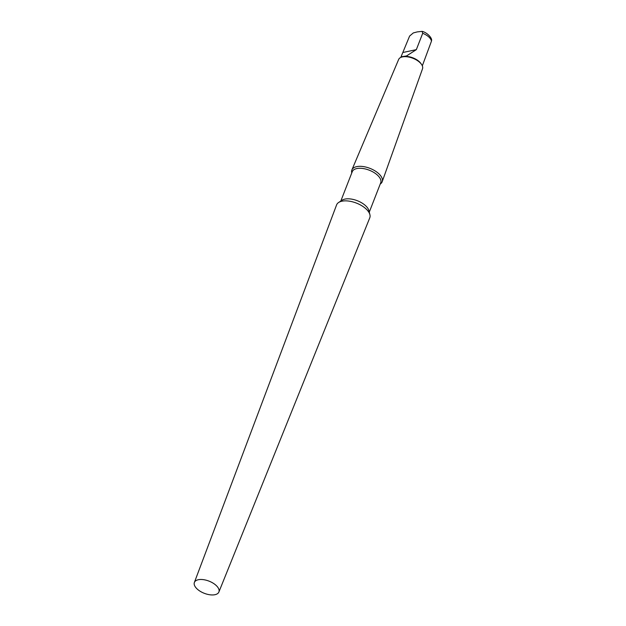 <?xml version="1.0" encoding="UTF-8"?>
<svg xmlns="http://www.w3.org/2000/svg" width="626" height="626" viewBox="0 0 626 626"><rect width="100%" height="100%" fill="white"/><g stroke="black" fill="none" stroke-linecap="round" stroke-linejoin="round"><path stroke-width="0.94" d="M380.24 184.013L380.334 183.95A16.26 8.083 -158.7 0 0 382.196 181.689L422.527 68.766A12.81 6.37 -158.7 0 0 421.486 64.337A12.81 6.37 -158.7 0 0 402.448 56.903A12.81 6.37 -158.7 0 0 402.416 56.903A12.81 6.37 -158.7 0 0 398.652 59.454L351.906 169.873A16.26 8.083 -158.7 0 0 351.749 172.799L351.773 172.917M382.196 181.689A16.26 8.083 -158.7 0 0 374.528 170.577A16.26 8.083 -158.7 0 0 356.718 166.633A16.26 8.083 -158.7 0 0 351.906 169.873M402.416 56.903L403.59 56.653A11.558 5.744 -158.7 0 0 403.567 56.661A11.558 5.744 -158.7 0 1 403.621 56.653A11.558 5.744 21.3 0 1 420.789 63.359L421.486 64.337M403.238 52.412L416.337 49.642L406.501 55.957L401.039 56.802L409.615 36.05L413.293 32.935L417.245 31.903L422.112 31.363L422.714 33.288A11.558 5.744 21.3 0 1 431.463 41.152L431.627 40.142C431.721 37.458 426.815 32.411 422.112 31.363M416.337 49.642L422.714 33.288M422.323 65.832L431.463 41.152M369.277 212.136L380.71 182.808A15.274 7.59 -158.7 0 0 373.628 172.322A15.274 7.59 -158.7 0 0 356.804 168.566A15.274 7.59 21.3 0 0 352.242 171.712L340.81 201.04M369.911 214.702L368.917 210.688A15.274 7.59 21.3 0 0 359.512 201.666A15.274 7.59 21.3 0 0 344.903 199.099A15.274 7.59 -158.7 0 0 342.054 200.218L338.603 202.503A17.802 8.842 21.3 0 1 341.929 201.196A17.802 8.842 -158.7 0 1 358.948 204.193A17.802 8.842 -158.7 0 1 369.911 214.702A17.802 8.842 -158.7 0 1 369.763 217.84L218.881 592.024A13.154 6.534 -158.7 0 0 212.832 582.986A13.154 6.534 -158.7 0 0 198.317 579.731A13.154 6.534 -158.7 0 0 194.373 582.47A13.154 6.534 -158.7 0 0 200.516 591.476A13.154 6.534 -158.7 0 0 214.968 594.7A13.154 6.534 -158.7 0 0 218.881 592.024M194.373 582.47L336.592 204.905A17.802 8.842 21.3 0 1 338.603 202.503M400.789 57.436L401.039 56.802"/></g></svg>
